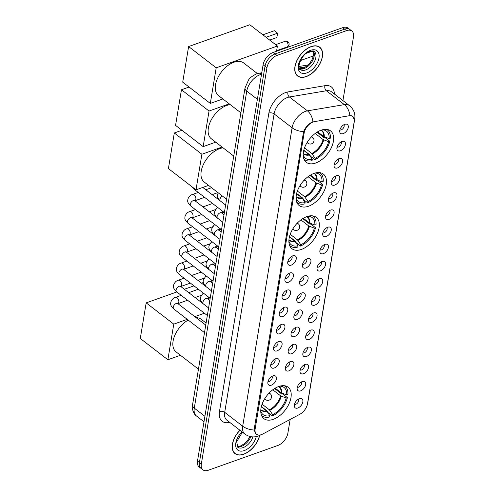 <?xml version="1.0" encoding="UTF-8"?>
<svg xmlns="http://www.w3.org/2000/svg" width="495" height="495" viewBox="0 0 495 495"><rect width="100%" height="100%" fill="white"/><g stroke="black" fill="none" stroke-linecap="round" stroke-linejoin="round"><path stroke-width="0.74" d="M301.399 249.437A19.843 11.663 127.6 0 0 317.109 233.98A19.843 11.663 127.6 0 0 316.225 217.311A19.843 11.663 127.6 0 0 306.832 216.618A19.843 11.663 127.6 0 0 291.122 232.075A19.843 11.663 127.6 0 0 292.001 248.744A19.843 11.663 127.6 0 0 301.399 249.437M308.552 206.217A19.843 11.663 127.6 0 0 324.262 190.767A19.843 11.663 127.6 0 0 323.384 174.092A19.843 11.663 127.6 0 0 313.985 173.405A19.843 11.663 127.6 0 0 298.275 188.855A19.843 11.663 127.6 0 0 299.153 205.53A19.843 11.663 127.6 0 0 308.552 206.217M315.705 163.004A19.843 11.663 127.6 0 0 331.415 147.547A19.843 11.663 127.6 0 0 330.536 130.878A19.843 11.663 127.6 0 0 321.137 130.185A19.843 11.663 127.6 0 0 305.427 145.641A19.843 11.663 127.6 0 0 306.306 162.31A19.843 11.663 127.6 0 0 315.705 163.004M273.271 419.327A19.843 11.663 127.6 0 0 288.981 403.871A19.843 11.663 127.6 0 0 288.102 387.201A19.843 11.663 127.6 0 0 278.704 386.508A19.843 11.663 127.6 0 0 262.994 401.965A19.843 11.663 127.6 0 0 263.872 418.634A19.843 11.663 127.6 0 0 273.271 419.327M302.197 381.583A5.618 3.298 -52.4 0 1 303.373 381.342A5.618 3.298 -52.4 0 1 305.514 385.395A5.618 3.298 -52.4 0 1 300.657 390.864A5.618 3.298 -52.4 0 1 297.204 389.348A5.618 3.298 -52.4 0 1 302.197 381.583M297.297 387.22A3.372 1.98 127.6 0 0 298.565 387.158A3.372 1.98 127.6 0 0 301.102 384.807A3.372 1.98 127.6 0 0 301.337 381.973M305.038 364.431A5.618 3.298 -52.4 0 1 306.213 364.19A5.618 3.298 -52.4 0 1 308.354 368.249A5.618 3.298 -52.4 0 1 303.497 373.719A5.618 3.298 -52.4 0 1 300.044 372.197A5.618 3.298 -52.4 0 1 305.038 364.431M300.131 370.068A3.372 1.98 127.6 0 0 301.406 370.012A3.372 1.98 127.6 0 0 303.942 367.655A3.372 1.98 127.6 0 0 304.178 364.821M307.878 347.28A5.618 3.298 -52.4 0 1 309.053 347.045A5.618 3.298 -52.4 0 1 311.194 351.097A5.618 3.298 -52.4 0 1 306.337 356.567A5.618 3.298 -52.4 0 1 302.884 355.051A5.618 3.298 -52.4 0 1 307.878 347.28M302.971 352.923A3.372 1.98 127.6 0 0 304.246 352.861A3.372 1.98 127.6 0 0 306.782 350.503A3.372 1.98 127.6 0 0 307.018 347.676M310.712 330.128A5.618 3.298 -52.4 0 1 311.893 329.893A5.618 3.298 -52.4 0 1 314.034 333.946A5.618 3.298 -52.4 0 1 309.177 339.415A5.618 3.298 -52.4 0 1 305.718 337.899A5.618 3.298 -52.4 0 1 310.712 330.128M305.811 335.771A3.372 1.98 127.6 0 0 307.086 335.709A3.372 1.98 127.6 0 0 309.616 333.358A3.372 1.98 127.6 0 0 309.858 330.524M313.552 312.982A5.618 3.298 -52.4 0 1 314.733 312.741A5.618 3.298 -52.4 0 1 316.874 316.794A5.618 3.298 -52.4 0 1 312.017 322.27A5.618 3.298 -52.4 0 1 308.558 320.748A5.618 3.298 -52.4 0 1 313.552 312.982M308.651 318.619A3.372 1.98 127.6 0 0 309.926 318.563A3.372 1.98 127.6 0 0 312.456 316.206A3.372 1.98 127.6 0 0 312.698 313.372M316.392 295.831A5.618 3.298 -52.4 0 1 317.567 295.589A5.618 3.298 -52.4 0 1 319.714 299.648A5.618 3.298 -52.4 0 1 314.857 305.118A5.618 3.298 -52.4 0 1 311.398 303.596A5.618 3.298 -52.4 0 1 316.392 295.831M311.491 301.467A3.372 1.98 127.6 0 0 312.766 301.412A3.372 1.98 127.6 0 0 315.296 299.054A3.372 1.98 127.6 0 0 315.538 296.22M319.232 278.679A5.618 3.298 -52.4 0 1 320.407 278.444A5.618 3.298 -52.4 0 1 322.548 282.497A5.618 3.298 -52.4 0 1 317.697 287.966A5.618 3.298 -52.4 0 1 314.238 286.45A5.618 3.298 -52.4 0 1 319.232 278.679M314.331 284.322A3.372 1.98 127.6 0 0 315.606 284.26A3.372 1.98 127.6 0 0 318.137 281.903A3.372 1.98 127.6 0 0 318.372 279.075M322.072 261.527A5.618 3.298 -52.4 0 1 323.247 261.292A5.618 3.298 -52.4 0 1 325.388 265.345A5.618 3.298 -52.4 0 1 320.531 270.815A5.618 3.298 -52.4 0 1 317.078 269.299A5.618 3.298 -52.4 0 1 322.072 261.527M317.171 267.17A3.372 1.98 127.6 0 0 318.44 267.108A3.372 1.98 127.6 0 0 320.977 264.757A3.372 1.98 127.6 0 0 321.212 261.923M324.912 244.381A5.618 3.298 -52.4 0 1 326.087 244.14A5.618 3.298 -52.4 0 1 328.228 248.193A5.618 3.298 -52.4 0 1 323.371 253.669A5.618 3.298 -52.4 0 1 319.918 252.147A5.618 3.298 -52.4 0 1 324.912 244.381M320.005 250.018A3.372 1.98 127.6 0 0 321.28 249.963A3.372 1.98 127.6 0 0 323.817 247.605A3.372 1.98 127.6 0 0 324.052 244.771M327.752 227.23A5.618 3.298 -52.4 0 1 328.928 226.988A5.618 3.298 -52.4 0 1 331.068 231.047A5.618 3.298 -52.4 0 1 326.211 236.517A5.618 3.298 -52.4 0 1 322.759 234.995A5.618 3.298 -52.4 0 1 327.752 227.23M322.845 232.867A3.372 1.98 127.6 0 0 324.12 232.811A3.372 1.98 127.6 0 0 326.657 230.453A3.372 1.98 127.6 0 0 326.892 227.62M330.586 210.078A5.618 3.298 -52.4 0 1 331.768 209.843A5.618 3.298 -52.4 0 1 333.908 213.896A5.618 3.298 -52.4 0 1 329.051 219.365A5.618 3.298 -52.4 0 1 325.592 217.85A5.618 3.298 -52.4 0 1 330.586 210.078M325.685 215.721A3.372 1.98 127.6 0 0 326.96 215.659A3.372 1.98 127.6 0 0 329.491 213.302A3.372 1.98 127.6 0 0 329.732 210.474M333.426 192.926A5.618 3.298 -52.4 0 1 334.608 192.691A5.618 3.298 -52.4 0 1 336.749 196.744A5.618 3.298 -52.4 0 1 331.891 202.214A5.618 3.298 -52.4 0 1 328.433 200.698A5.618 3.298 -52.4 0 1 333.426 192.926M328.525 198.569A3.372 1.98 127.6 0 0 329.8 198.507A3.372 1.98 127.6 0 0 332.331 196.156A3.372 1.98 127.6 0 0 332.572 193.322M336.266 175.781A5.618 3.298 -52.4 0 1 337.442 175.539A5.618 3.298 -52.4 0 1 339.589 179.592A5.618 3.298 -52.4 0 1 334.731 185.068A5.618 3.298 -52.4 0 1 331.273 183.546A5.618 3.298 -52.4 0 1 336.266 175.781M331.365 181.417A3.372 1.98 127.6 0 0 332.64 181.362A3.372 1.98 127.6 0 0 335.171 179.004A3.372 1.98 127.6 0 0 335.412 176.171M339.106 158.629A5.618 3.298 -52.4 0 1 340.282 158.388A5.618 3.298 -52.4 0 1 342.422 162.447A5.618 3.298 -52.4 0 1 337.571 167.916A5.618 3.298 -52.4 0 1 334.113 166.394A5.618 3.298 -52.4 0 1 339.106 158.629M334.205 164.266A3.372 1.98 127.6 0 0 335.48 164.21A3.372 1.98 127.6 0 0 338.011 161.853A3.372 1.98 127.6 0 0 338.246 159.019M341.946 141.477A5.618 3.298 -52.4 0 1 343.122 141.242A5.618 3.298 -52.4 0 1 345.262 145.295A5.618 3.298 -52.4 0 1 340.405 150.765A5.618 3.298 -52.4 0 1 336.953 149.249A5.618 3.298 -52.4 0 1 341.946 141.477M337.046 147.12A3.372 1.98 127.6 0 0 338.314 147.058A3.372 1.98 127.6 0 0 340.851 144.701A3.372 1.98 127.6 0 0 341.086 141.873M344.786 124.325A5.618 3.298 -52.4 0 1 345.962 124.09A5.618 3.298 -52.4 0 1 348.103 128.143A5.618 3.298 -52.4 0 1 343.245 133.613A5.618 3.298 -52.4 0 1 339.793 132.097A5.618 3.298 -52.4 0 1 344.786 124.325M339.886 129.968A3.372 1.98 127.6 0 0 341.154 129.907A3.372 1.98 127.6 0 0 343.691 127.555A3.372 1.98 127.6 0 0 343.926 124.721M299.357 398.729A5.618 3.298 -52.4 0 1 300.533 398.494A5.618 3.298 -52.4 0 1 302.674 402.546A5.618 3.298 -52.4 0 1 297.823 408.016A5.618 3.298 -52.4 0 1 294.364 406.5A5.618 3.298 -52.4 0 1 299.357 398.729M294.457 404.372A3.372 1.98 127.6 0 0 295.732 404.31A3.372 1.98 127.6 0 0 298.262 401.959A3.372 1.98 127.6 0 0 298.497 399.125M290.392 361.579A5.618 3.298 -52.4 0 1 291.567 361.338A5.618 3.298 -52.4 0 1 293.708 365.397A5.618 3.298 -52.4 0 1 288.851 370.866A5.618 3.298 -52.4 0 1 285.398 369.344A5.618 3.298 -52.4 0 1 290.392 361.579M285.491 367.216A3.372 1.98 127.6 0 0 286.76 367.16A3.372 1.98 127.6 0 0 289.297 364.803A3.372 1.98 127.6 0 0 289.532 361.969M293.232 344.427A5.618 3.298 -52.4 0 1 294.407 344.192A5.618 3.298 -52.4 0 1 296.548 348.245A5.618 3.298 -52.4 0 1 291.691 353.715A5.618 3.298 -52.4 0 1 288.238 352.199A5.618 3.298 -52.4 0 1 293.232 344.427M288.325 350.07A3.372 1.98 127.6 0 0 289.6 350.008A3.372 1.98 127.6 0 0 292.137 347.651A3.372 1.98 127.6 0 0 292.372 344.823M296.072 327.275A5.618 3.298 -52.4 0 1 297.248 327.04A5.618 3.298 -52.4 0 1 299.388 331.093A5.618 3.298 -52.4 0 1 294.531 336.563A5.618 3.298 -52.4 0 1 291.072 335.047A5.618 3.298 -52.4 0 1 296.072 327.275M291.165 332.918A3.372 1.98 127.6 0 0 292.44 332.857A3.372 1.98 127.6 0 0 294.977 330.505A3.372 1.98 127.6 0 0 295.212 327.671M298.906 310.13A5.618 3.298 -52.4 0 1 300.088 309.889A5.618 3.298 -52.4 0 1 302.228 313.941A5.618 3.298 -52.4 0 1 297.371 319.417A5.618 3.298 -52.4 0 1 293.912 317.895A5.618 3.298 -52.4 0 1 298.906 310.13M294.005 315.767A3.372 1.98 127.6 0 0 295.28 315.705A3.372 1.98 127.6 0 0 297.811 313.354A3.372 1.98 127.6 0 0 298.052 310.52M301.746 292.978A5.618 3.298 -52.4 0 1 302.928 292.737A5.618 3.298 -52.4 0 1 305.069 296.796A5.618 3.298 -52.4 0 1 300.211 302.266A5.618 3.298 -52.4 0 1 296.752 300.743A5.618 3.298 -52.4 0 1 301.746 292.978M296.845 298.615A3.372 1.98 127.6 0 0 298.12 298.559A3.372 1.98 127.6 0 0 300.651 296.202A3.372 1.98 127.6 0 0 300.892 293.368M304.586 275.826A5.618 3.298 -52.4 0 1 305.762 275.591A5.618 3.298 -52.4 0 1 307.909 279.644A5.618 3.298 -52.4 0 1 303.051 285.114A5.618 3.298 -52.4 0 1 299.593 283.598A5.618 3.298 -52.4 0 1 304.586 275.826M299.685 281.469A3.372 1.98 127.6 0 0 300.96 281.408A3.372 1.98 127.6 0 0 303.491 279.05A3.372 1.98 127.6 0 0 303.726 276.222M307.426 258.675A5.618 3.298 -52.4 0 1 308.602 258.44A5.618 3.298 -52.4 0 1 310.742 262.492A5.618 3.298 -52.4 0 1 305.891 267.962A5.618 3.298 -52.4 0 1 302.433 266.446A5.618 3.298 -52.4 0 1 307.426 258.675M302.525 264.318A3.372 1.98 127.6 0 0 303.794 264.256A3.372 1.98 127.6 0 0 306.331 261.904A3.372 1.98 127.6 0 0 306.566 259.071M272.906 375.878A5.618 3.298 -52.4 0 1 274.082 375.637A5.618 3.298 -52.4 0 1 276.222 379.69A5.618 3.298 -52.4 0 1 271.371 385.16A5.618 3.298 -52.4 0 1 267.913 383.644A5.618 3.298 -52.4 0 1 272.906 375.878M268.005 381.515A3.372 1.98 127.6 0 0 269.28 381.453A3.372 1.98 127.6 0 0 271.811 379.102A3.372 1.98 127.6 0 0 272.046 376.268M275.746 358.726A5.618 3.298 -52.4 0 1 276.922 358.485A5.618 3.298 -52.4 0 1 279.062 362.544A5.618 3.298 -52.4 0 1 274.205 368.014A5.618 3.298 -52.4 0 1 270.753 366.492A5.618 3.298 -52.4 0 1 275.746 358.726M270.845 364.363A3.372 1.98 127.6 0 0 272.114 364.308A3.372 1.98 127.6 0 0 274.651 361.95A3.372 1.98 127.6 0 0 274.886 359.116M278.586 341.575A5.618 3.298 -52.4 0 1 279.762 341.34A5.618 3.298 -52.4 0 1 281.903 345.392A5.618 3.298 -52.4 0 1 277.045 350.862A5.618 3.298 -52.4 0 1 273.593 349.346A5.618 3.298 -52.4 0 1 278.586 341.575M273.685 347.218A3.372 1.98 127.6 0 0 274.954 347.156A3.372 1.98 127.6 0 0 277.491 344.798A3.372 1.98 127.6 0 0 277.726 341.971M281.426 324.423A5.618 3.298 -52.4 0 1 282.602 324.188A5.618 3.298 -52.4 0 1 284.743 328.241A5.618 3.298 -52.4 0 1 279.885 333.71A5.618 3.298 -52.4 0 1 276.433 332.195A5.618 3.298 -52.4 0 1 281.426 324.423M276.519 330.066A3.372 1.98 127.6 0 0 277.794 330.004A3.372 1.98 127.6 0 0 280.331 327.653A3.372 1.98 127.6 0 0 280.566 324.819M284.266 307.277A5.618 3.298 -52.4 0 1 285.442 307.036A5.618 3.298 -52.4 0 1 287.583 311.089A5.618 3.298 -52.4 0 1 282.725 316.565A5.618 3.298 -52.4 0 1 279.267 315.043A5.618 3.298 -52.4 0 1 284.266 307.277M279.359 312.914A3.372 1.98 127.6 0 0 280.634 312.852A3.372 1.98 127.6 0 0 283.171 310.501A3.372 1.98 127.6 0 0 283.406 307.667M287.1 290.126A5.618 3.298 -52.4 0 1 288.282 289.884A5.618 3.298 -52.4 0 1 290.423 293.943A5.618 3.298 -52.4 0 1 285.565 299.413A5.618 3.298 -52.4 0 1 282.107 297.891A5.618 3.298 -52.4 0 1 287.1 290.126M282.2 295.762A3.372 1.98 127.6 0 0 283.474 295.707A3.372 1.98 127.6 0 0 286.005 293.349A3.372 1.98 127.6 0 0 286.246 290.515M289.94 272.974A5.618 3.298 -52.4 0 1 291.116 272.739A5.618 3.298 -52.4 0 1 293.263 276.792A5.618 3.298 -52.4 0 1 288.406 282.261A5.618 3.298 -52.4 0 1 284.947 280.745A5.618 3.298 -52.4 0 1 289.94 272.974M285.04 278.617A3.372 1.98 127.6 0 0 286.314 278.555A3.372 1.98 127.6 0 0 288.845 276.198A3.372 1.98 127.6 0 0 289.086 273.37M292.78 255.822A5.618 3.298 -52.4 0 1 293.956 255.587A5.618 3.298 -52.4 0 1 296.097 259.64A5.618 3.298 -52.4 0 1 291.246 265.11A5.618 3.298 -52.4 0 1 287.787 263.594A5.618 3.298 -52.4 0 1 292.78 255.822M287.88 261.465A3.372 1.98 127.6 0 0 289.154 261.403A3.372 1.98 127.6 0 0 291.685 259.052A3.372 1.98 127.6 0 0 291.92 256.218M262.746 434.028A10.11 5.94 -52.4 0 1 261.397 434.629A10.11 5.94 -52.4 0 1 256.608 434.276A10.11 5.94 -52.4 0 1 255.142 428.986L304.14 133.037A10.11 5.94 -52.4 0 1 314.461 121.615L349.235 115.75A10.11 5.94 -52.4 0 1 352.718 116.449A10.11 5.94 -52.4 0 1 354.185 121.733L307.482 403.821A10.11 5.94 -52.4 0 1 299.809 414.296L262.746 434.028M239.902 430.211A18.16 10.673 127.6 0 0 235.063 453.668A18.16 10.673 127.6 0 0 243.664 454.299A18.16 10.673 127.6 0 0 259.665 435.433M306.182 76.62A18.16 10.673 127.6 0 0 320.562 62.481A18.16 10.673 127.6 0 0 319.758 47.229A18.16 10.673 127.6 0 0 311.157 46.592A18.16 10.673 127.6 0 0 296.777 60.736A18.16 10.673 127.6 0 0 297.588 75.989A18.16 10.673 127.6 0 0 306.182 76.62M256.039 434.313L254.183 430.025L254.257 428.781L303.584 131.602C305.347 127.469 308.082 124.344 311.8 122.228L312.889 121.751A13.105 8.953 -99.6 0 0 307.395 110.855L344.359 104.624A14.974 8.805 -52.4 0 1 349.513 105.658L331.52 91.792A14.974 8.805 127.6 0 0 326.366 90.758L289.402 96.989A14.974 8.805 127.6 0 0 287.471 97.503A14.974 8.805 127.6 0 0 274.106 113.912L224.699 412.341A14.974 8.805 127.6 0 0 226.871 420.168L244.864 434.041A14.974 8.805 -52.4 0 1 242.692 426.207A13.105 7.147 9.4 0 0 254.183 430.025M342.936 100.59L353.479 36.908A11.23 6.602 127.6 0 0 351.852 31.03L348.016 28.073A11.23 6.602 127.6 0 0 342.695 27.683L273.116 52.47L275.041 53.949A11.23 6.602 127.6 0 0 265.017 66.256L199.417 462.503A11.23 6.602 127.6 0 0 201.044 468.381A11.23 6.602 127.6 0 1 199.417 462.503L265.017 66.256A11.23 6.602 127.6 0 1 275.041 53.949L344.613 29.162L275.041 53.949L276.959 55.428A11.23 6.602 127.6 0 0 266.935 67.735L201.335 463.988A11.23 6.602 127.6 0 0 202.962 469.86A11.23 6.602 127.6 0 0 208.284 470.25L277.862 445.463A11.23 6.602 127.6 0 0 287.88 433.156L290.15 419.438M349.934 29.552A11.23 6.602 127.6 0 0 344.613 29.162A11.23 6.602 127.6 0 1 349.934 29.552M229.705 422.353A18.717 11.001 -52.4 0 1 219.477 411.5L268.878 113.07A18.717 11.001 -52.4 0 1 285.584 92.559A18.717 11.001 -52.4 0 1 287.997 91.915L324.961 85.684A3.743 2.555 80.4 0 0 326.366 90.758L344.359 104.624A13.105 8.953 -99.6 0 1 349.847 115.471L352.879 116.275L354.302 119.969M351.852 31.03A11.23 6.602 127.6 0 0 346.531 30.641L276.959 55.428M273.116 52.47A11.23 6.602 127.6 0 0 263.099 64.777L197.499 461.024A11.23 6.602 127.6 0 0 199.126 466.903L202.962 469.86M239.988 430.279A17.968 10.562 127.6 0 0 235.174 453.519A17.968 10.562 127.6 0 0 243.689 454.144A17.968 10.562 127.6 0 0 259.516 435.501M311.132 46.747A17.968 10.562 127.6 0 0 296.901 60.743A17.968 10.562 127.6 0 0 297.699 75.84A17.968 10.562 127.6 0 0 306.213 76.465A17.968 10.562 127.6 0 0 320.438 62.475A17.968 10.562 127.6 0 0 319.64 47.378A17.968 10.562 127.6 0 0 311.132 46.747M275.195 388.173L281.179 392.782L286.723 394.936A17.146 10.079 127.6 0 0 280.733 386.205A17.146 10.079 127.6 0 0 279.811 386.162M274.595 388.538L281.896 394.162L282.608 393.909L287.403 397.603A18.717 11.001 127.6 0 1 272.454 415.967L272.671 414.661A17.146 10.079 127.6 0 0 286.209 398.029L280.665 395.876L272.776 389.794M262.084 404.18L269.348 409.78L272.671 414.661M188.193 320.073A20.592 12.103 127.6 0 0 174.37 336.458A20.592 12.103 127.6 0 0 176.065 351.902L198.458 369.159M272.454 415.967L267.653 412.267L267.783 411.493L261.36 406.537M286.723 394.936L287.917 394.509A18.717 11.001 127.6 0 0 285.015 386.242A18.717 11.001 127.6 0 0 284.217 385.716M286.209 398.029L287.403 397.603M206.093 323.049L201.211 319.281A20.592 12.103 127.6 0 0 196.138 317.691M261.447 415.256A18.717 11.001 127.6 0 0 262.158 415.899A18.717 11.001 127.6 0 0 269.627 416.976L269.843 415.664L267.003 411.326L261.304 406.766M260.754 410.887A17.146 10.079 127.6 0 0 261.038 411.766A17.146 10.079 127.6 0 0 269.843 415.664M146.18 302.878L173.77 324.138L167.873 359.741L140.283 338.475L146.18 302.878L176.814 291.963M184.363 289.272L193.972 285.85M201.521 283.159L203.297 282.527M173.77 324.138L187.24 319.343M194.795 316.651L204.404 313.23M180.434 355.268L167.873 359.741M303.324 218.276L309.307 222.892L314.845 225.046A17.146 10.079 127.6 0 0 308.861 216.315A17.146 10.079 127.6 0 0 307.94 216.266M302.723 218.642L310.019 224.266L310.73 224.012L315.532 227.712A18.717 11.001 127.6 0 1 300.576 246.077L300.793 244.765A17.146 10.079 127.6 0 0 314.337 228.139L308.793 225.986L300.898 219.904M290.206 234.29L297.476 239.889L300.793 244.765M223.103 147.857A20.592 12.103 127.6 0 0 219.582 148.673A20.592 12.103 127.6 0 0 203.278 164.711A20.592 12.103 127.6 0 0 204.194 182.012L226.58 199.268M300.576 246.077L295.781 242.377L295.911 241.597L289.482 236.647M314.845 225.046L316.039 224.619A18.717 11.001 127.6 0 0 313.143 216.352A18.717 11.001 127.6 0 0 312.345 215.826M314.337 228.139L315.532 227.712M289.575 245.365A18.717 11.001 127.6 0 0 290.287 246.003A18.717 11.001 127.6 0 0 297.749 247.085L297.965 245.774L295.131 241.43L289.427 236.876M288.882 240.991A17.146 10.079 127.6 0 0 289.16 241.869A17.146 10.079 127.6 0 0 297.965 245.774M174.302 132.982L201.892 154.248L196.001 189.851L168.411 168.585L174.302 132.982L181.925 130.272M201.892 154.248L222.069 147.058M208.556 185.378L196.001 189.851M310.476 175.063L316.46 179.673L322.004 181.826A17.146 10.079 127.6 0 0 316.014 173.101A17.146 10.079 127.6 0 0 315.092 173.052M309.876 175.428L317.171 181.052L317.883 180.799L322.684 184.499A18.717 11.001 127.6 0 1 307.735 202.857L307.952 201.552A17.146 10.079 127.6 0 0 321.49 184.926L315.946 182.773L308.051 176.684M297.365 191.07L304.629 196.67L307.952 201.552M230.255 104.637A20.592 12.103 127.6 0 0 226.735 105.46A20.592 12.103 127.6 0 0 210.437 121.498A20.592 12.103 127.6 0 0 211.346 138.798L233.739 156.055M307.735 202.857L302.934 199.163L303.064 198.384L296.635 193.427M322.004 181.826L323.198 181.399A18.717 11.001 127.6 0 0 320.296 173.132A18.717 11.001 127.6 0 0 319.498 172.606M321.49 184.926L322.684 184.499M296.728 202.152A18.717 11.001 127.6 0 0 297.439 202.789A18.717 11.001 127.6 0 0 304.908 203.866L305.124 202.56L302.284 198.217L296.579 193.656M296.035 197.777A17.146 10.079 127.6 0 0 296.313 198.656A17.146 10.079 127.6 0 0 305.124 202.56M181.455 89.768L209.045 111.035L203.154 146.631L175.564 125.371L181.455 89.768L189.078 87.052M209.045 111.035L229.228 103.845M215.715 142.158L203.154 146.631M317.629 131.849L323.612 136.459L329.156 138.612A17.146 10.079 127.6 0 0 323.167 129.882A17.146 10.079 127.6 0 0 322.245 129.839M317.029 132.215L324.33 137.839L325.042 137.585L329.837 141.279A18.717 11.001 127.6 0 1 314.888 159.644L315.105 158.338A17.146 10.079 127.6 0 0 328.643 141.706L323.099 139.553L315.21 133.471M304.518 147.857L311.782 153.456L315.105 158.338M257.419 73.582L243.645 62.958A20.592 12.103 127.6 0 0 233.894 62.246A20.592 12.103 127.6 0 0 217.59 78.278A20.592 12.103 127.6 0 0 218.499 95.578L240.892 112.835M314.888 159.644L310.087 155.944L310.216 155.164L303.794 150.214M329.156 138.612L330.351 138.185A18.717 11.001 127.6 0 0 327.449 129.919A18.717 11.001 127.6 0 0 326.65 129.393M328.643 141.706L329.837 141.279M303.881 158.932A18.717 11.001 127.6 0 0 304.598 159.576A18.717 11.001 127.6 0 0 312.06 160.652L312.277 159.34L309.437 155.003L303.738 150.443M303.188 154.564A17.146 10.079 127.6 0 0 303.472 155.442A17.146 10.079 127.6 0 0 312.277 159.34M262.87 34.811L274.379 30.709L277.596 33.19L266.087 37.292M188.614 46.555L216.204 67.815L210.307 103.418L182.717 82.151L188.614 46.555L249.814 24.75L277.404 46.016L276.538 51.251M216.204 67.815L277.404 46.016M222.868 98.944L210.307 103.418M277.596 33.19L276.878 37.521L269.707 40.076M304.14 133.037L303.336 132.419M255.142 428.986L254.325 428.354M268.878 113.07A3.743 2.042 -170.6 0 1 274.106 113.912L292.099 127.784A14.974 8.805 -52.4 0 1 305.458 111.369A14.974 8.805 -52.4 0 1 307.395 110.855L289.402 96.989A3.743 2.555 80.4 0 1 287.997 91.915M244.864 434.041C249.022 436.98 253.452 437.66 258.149 436.07L260.16 435.179A13.105 6.466 -118 0 0 260.655 434.851M303.584 131.602A13.105 7.147 -170.6 0 1 292.099 127.784L242.692 426.207L224.699 412.341A3.743 2.042 -170.6 0 0 219.477 411.5M354.309 120.365A13.105 7.147 9.4 0 0 354.717 119.153C355.503 113.794 353.77 109.296 349.513 105.658M354.717 119.153L307.754 402.843A13.105 7.147 -170.6 0 1 307.5 403.716M324.961 85.684A18.717 11.001 -52.4 0 1 334.354 93.97M266.935 67.735L263.099 64.777M201.335 463.988L197.499 461.024M346.531 30.641L342.695 27.683M261.521 74.306A14.974 8.805 127.6 0 0 260.116 74.714A14.974 8.805 127.6 0 0 246.751 91.123L194.275 408.121A14.974 8.805 127.6 0 0 196.447 415.955C195.123 416.01 191.064 408.777 192.543 404.885L245.025 87.887A7.487 4.084 -170.6 0 0 246.751 91.123L257.381 99.316M204.899 416.314L194.275 408.121A7.487 4.084 -170.6 0 1 192.543 404.885M261.589 73.879A7.487 5.117 -99.6 0 0 258.811 73.266L261.775 72.765M305.916 66.806L299.234 67.933M237.105 446.496A11.41 6.707 127.6 0 0 241.467 446.317A11.41 6.707 127.6 0 0 250.823 436.683M242.408 432.141L236.697 441.726L237.742 447.214A11.41 6.707 127.6 0 0 243.144 447.61A11.41 6.707 127.6 0 0 252.889 436.899M242.043 431.863A13.656 8.025 127.6 0 0 235.725 446.038A13.656 8.025 127.6 0 0 244.276 450.574A13.656 8.025 127.6 0 0 256.262 436.602M299.63 68.824A11.41 6.707 127.6 0 0 303.992 68.638A11.41 6.707 127.6 0 0 312.593 60.625A11.41 6.707 127.6 0 0 313.341 51.028M305.669 69.937A11.41 6.707 127.6 0 0 314.702 61.046A11.41 6.707 127.6 0 0 314.195 51.461C314.177 50.818 312.729 50.775 309.851 51.325C301.35 53.522 296.288 69.343 300.267 69.535A11.41 6.707 127.6 0 0 305.669 69.937M310.538 50.317A13.656 8.025 127.6 0 0 298.355 65.284A13.656 8.025 127.6 0 0 306.801 72.901A13.656 8.025 127.6 0 0 318.99 57.934A13.656 8.025 127.6 0 0 310.538 50.317M281.179 392.782A14.677 8.625 127.6 0 0 278.889 386.626L278.722 386.502M269.348 409.78A14.677 8.625 127.6 0 0 280.665 395.876M281.822 393.123A14.85 8.731 127.6 0 0 278.864 386.453M269.831 410.318A14.85 8.731 127.6 0 0 281.308 396.223M260.797 409.891A14.85 8.731 127.6 0 0 267.003 411.326M260.809 409.742L260.97 409.872A14.677 8.625 127.6 0 0 266.52 410.788M268.766 393.42A3.743 2.203 -52.4 0 1 270.115 393.667L269.2 392.962M264.633 398.89L265.543 399.595A3.743 2.203 -52.4 0 1 264.961 398.351M309.307 222.892A14.677 8.625 127.6 0 0 307.011 216.73L306.851 216.612M297.476 239.889A14.677 8.625 127.6 0 0 308.793 225.986M309.944 223.233A14.85 8.731 127.6 0 0 306.987 216.562M297.959 240.428A14.85 8.731 127.6 0 0 309.431 226.326M288.925 240.001A14.85 8.731 127.6 0 0 295.131 241.43M288.938 239.852L289.092 239.982A14.677 8.625 127.6 0 0 294.649 240.898M296.895 223.53A3.743 2.203 -52.4 0 1 298.244 223.777L297.328 223.072M292.755 228.999L293.671 229.705A3.743 2.203 -52.4 0 1 293.089 228.461M316.46 179.673A14.677 8.625 127.6 0 0 314.164 173.516L314.003 173.399M304.629 196.67A14.677 8.625 127.6 0 0 315.946 182.773M317.103 180.019A14.85 8.731 127.6 0 0 314.146 173.349M305.112 197.208A14.85 8.731 127.6 0 0 316.59 183.113M296.078 196.787A14.85 8.731 127.6 0 0 302.284 198.217M296.09 196.639L296.245 196.763A14.677 8.625 127.6 0 0 301.802 197.678M304.048 180.31A3.743 2.203 -52.4 0 1 305.396 180.557L304.481 179.852M299.908 185.786L300.824 186.491A3.743 2.203 -52.4 0 1 300.242 185.248M323.612 136.459A14.677 8.625 127.6 0 0 321.323 130.296L321.156 130.179M311.782 153.456A14.677 8.625 127.6 0 0 323.099 139.553M324.256 136.799A14.85 8.731 127.6 0 0 321.298 130.129M312.265 153.995A14.85 8.731 127.6 0 0 323.742 139.899M303.237 153.568A14.85 8.731 127.6 0 0 309.437 155.003M303.243 153.419L303.404 153.549A14.677 8.625 127.6 0 0 308.954 154.465M276.637 50.676L287.125 46.938A2.995 1.788 -109.6 0 0 288.041 45.596A2.995 1.788 -109.6 0 0 286.531 41.636A2.995 1.788 -109.6 0 0 285.114 41.295L275.653 44.661M311.2 137.096A3.743 2.203 -52.4 0 1 312.549 137.344L311.633 136.639M307.067 142.566L307.983 143.272A3.743 2.203 -52.4 0 1 307.395 142.028M204.503 332.646L173.733 308.93A3.372 1.98 -52.4 0 1 173.281 306.993A3.372 1.98 -52.4 0 1 176.251 303.472A3.372 1.98 -52.4 0 1 177.847 303.59L177.346 303.082L177.371 303.658M173.733 308.93C169.556 304.765 170.843 303.893 170.818 302.061C171.901 299.419 173.467 297.86 175.521 297.371A3.372 2.011 70.4 0 1 177.934 298.658A3.372 2.011 70.4 0 1 178.806 302.21A3.372 2.011 70.4 0 1 178.775 302.383A3.372 2.011 70.4 0 1 177.934 303.658M207.343 315.494L176.573 291.778A3.372 1.98 -52.4 0 1 176.121 289.841A3.372 1.98 -52.4 0 1 179.091 286.327A3.372 1.98 -52.4 0 1 180.687 286.438L180.186 285.937L180.205 286.506M176.573 291.778C172.39 287.614 173.677 286.747 173.658 284.91C174.741 282.274 176.307 280.708 178.361 280.219A3.372 2.011 70.4 0 1 180.774 281.507A3.372 2.011 70.4 0 1 181.646 285.058A3.372 2.011 70.4 0 1 181.615 285.231A3.372 2.011 70.4 0 1 180.774 286.506L190.389 283.091M210.183 298.343L179.413 274.626A3.372 1.98 -52.4 0 1 178.961 272.689A3.372 1.98 -52.4 0 1 181.931 269.175A3.372 1.98 -52.4 0 1 183.527 269.292L183.026 268.785L183.045 269.354M179.413 274.626C175.23 270.468 176.517 269.596 176.498 267.758C177.575 265.122 179.147 263.557 181.195 263.074A3.372 2.011 70.4 0 1 183.614 264.361A3.372 2.011 70.4 0 1 184.487 267.913A3.372 2.011 70.4 0 1 184.456 268.08A3.372 2.011 70.4 0 1 183.608 269.354M213.023 281.191L182.253 257.48A3.372 1.98 -52.4 0 1 181.795 255.538A3.372 1.98 -52.4 0 1 184.771 252.023A3.372 1.98 -52.4 0 1 186.368 252.141L185.866 251.633L185.885 252.203M182.253 257.48C178.07 253.316 179.357 252.444 179.338 250.612C180.415 247.97 181.981 246.411 184.035 245.922A3.372 2.011 70.4 0 1 186.454 247.209A3.372 2.011 70.4 0 1 187.327 250.761A3.372 2.011 70.4 0 1 187.296 250.934A3.372 2.011 70.4 0 1 186.448 252.203L196.07 248.787M215.857 264.045L185.093 240.329A3.372 1.98 -52.4 0 1 184.635 238.392A3.372 1.98 -52.4 0 1 187.611 234.871A3.372 1.98 -52.4 0 1 189.208 234.989L188.706 234.481L188.725 235.057M185.093 240.329C180.91 236.165 182.197 235.292 182.179 233.461C183.255 230.819 184.821 229.259 186.875 228.77A3.372 2.011 70.4 0 1 189.294 230.057A3.372 2.011 70.4 0 1 190.167 233.609A3.372 2.011 70.4 0 1 190.136 233.782A3.372 2.011 70.4 0 1 189.288 235.057M218.697 246.894L187.933 223.177A3.372 1.98 -52.4 0 1 187.475 221.24A3.372 1.98 -52.4 0 1 190.451 217.726A3.372 1.98 -52.4 0 1 192.041 217.837L191.546 217.336L191.565 217.905M187.933 223.177C183.75 219.013 185.037 218.147 185.019 216.309C186.095 213.673 187.661 212.108 189.715 211.619A3.372 2.011 70.4 0 1 192.134 212.906A3.372 2.011 70.4 0 1 193.007 216.457A3.372 2.011 70.4 0 1 192.97 216.631A3.372 2.011 70.4 0 1 192.128 217.905M221.537 229.742L190.767 206.025A3.372 1.98 -52.4 0 1 190.315 204.088A3.372 1.98 -52.4 0 1 193.285 200.574A3.372 1.98 -52.4 0 1 194.881 200.692L194.38 200.184L194.405 200.753M190.767 206.025C186.59 201.867 187.877 200.995 187.853 199.157C188.935 196.521 190.501 194.956 192.555 194.473A3.372 2.011 70.4 0 1 194.974 195.76A3.372 2.011 70.4 0 1 195.847 199.312A3.372 2.011 70.4 0 1 195.81 199.479A3.372 2.011 70.4 0 1 194.968 200.753L204.59 197.338M224.377 212.59L193.607 188.88A3.372 1.98 -52.4 0 1 193.081 187.599M203.154 303.757A3.372 1.98 -52.4 0 1 202.95 302.086A3.372 1.98 -52.4 0 1 205.926 298.572A3.372 1.98 -52.4 0 1 207.523 298.689L209.831 300.465M208.513 297.056A3.372 2.011 70.4 0 1 208.482 297.309A3.372 2.011 70.4 0 1 208.451 297.476A3.372 2.011 70.4 0 1 207.603 298.751M205.988 286.605A3.372 1.98 -52.4 0 1 205.79 284.934A3.372 1.98 -52.4 0 1 208.766 281.42A3.372 1.98 -52.4 0 1 210.356 281.537L212.671 283.319M211.353 279.91A3.372 2.011 70.4 0 1 211.322 280.158A3.372 2.011 70.4 0 1 211.285 280.331A3.372 2.011 70.4 0 1 210.443 281.599M208.828 269.453A3.372 1.98 -52.4 0 1 208.63 267.783A3.372 1.98 -52.4 0 1 211.6 264.268A3.372 1.98 -52.4 0 1 213.197 264.386L215.511 266.168M214.193 262.758A3.372 2.011 70.4 0 1 214.162 263.006A3.372 2.011 70.4 0 1 214.125 263.179A3.372 2.011 70.4 0 1 213.283 264.448L215.418 263.699M211.668 252.308A3.372 1.98 -52.4 0 1 211.47 250.637A3.372 1.98 -52.4 0 1 214.44 247.116A3.372 1.98 -52.4 0 1 216.037 247.234L218.345 249.016M217.033 245.607A3.372 2.011 70.4 0 1 216.996 245.854A3.372 2.011 70.4 0 1 216.965 246.027A3.372 2.011 70.4 0 1 216.123 247.302L218.258 246.553M214.508 235.156A3.372 1.98 -52.4 0 1 214.31 233.485A3.372 1.98 -52.4 0 1 217.28 229.971A3.372 1.98 -52.4 0 1 218.877 230.088L221.185 231.864M219.867 228.455A3.372 2.011 70.4 0 1 219.836 228.709A3.372 2.011 70.4 0 1 219.805 228.876A3.372 2.011 70.4 0 1 218.963 230.15L221.098 229.402M217.348 218.004A3.372 1.98 -52.4 0 1 217.15 216.334A3.372 1.98 -52.4 0 1 220.12 212.819A3.372 1.98 -52.4 0 1 221.717 212.937L224.025 214.719M222.707 211.309A3.372 2.011 70.4 0 1 222.676 211.557A3.372 2.011 70.4 0 1 222.645 211.73A3.372 2.011 70.4 0 1 221.797 212.999M220.188 200.852A3.372 1.98 -52.4 0 1 219.984 199.182A3.372 1.98 -52.4 0 1 222.317 195.977M306.318 53.299L311.596 51.418A2.432 1.454 70.4 0 1 313.781 53.219M352.718 116.449L351.728 115.688M256.608 434.276L254.925 432.976M307.754 402.843L307.147 405.25M260.16 435.179L260.896 434.783M245.025 87.887L248.632 79.856C249.536 78.061 252.184 76.057 256.577 73.848L258.811 73.266M196.447 415.955L203.996 421.777M298.999 66.491L308.162 64.944M237.037 446.385L240.403 446.057L244.45 443.681L247.605 440.408L249.975 436.503M233.968 452.585L235.174 453.519M299.562 68.712L302.928 68.384L306.968 66.008L310.13 62.735L312.537 58.744L313.787 53.899L313.217 50.991M296.486 74.912L297.699 75.84M318.433 46.443L319.64 47.378M284.353 385.729L285.015 386.242M261.496 415.385L262.158 415.899M265.543 399.595A3.743 3.743 0 0 0 271.526 397.244A3.743 3.743 0 0 0 270.115 393.667M312.475 215.839L313.143 216.352M289.625 245.495L290.287 246.003M293.671 229.705A3.743 3.743 0 0 0 299.648 227.353A3.743 3.743 0 0 0 298.244 223.777M319.634 172.625L320.296 173.132M296.777 202.276L297.439 202.789M300.824 186.491A3.743 3.743 0 0 0 306.807 184.134A3.743 3.743 0 0 0 305.396 180.557M326.787 129.405L327.449 129.919M303.93 159.062L304.598 159.576M287.125 46.938A2.995 2.995 0 0 0 289.074 44.606A2.995 2.995 0 0 0 285.114 41.295M307.983 143.272A3.743 3.743 0 0 0 313.96 140.92A3.743 3.743 0 0 0 312.549 137.344M175.521 297.371L181.207 295.348M188.756 292.656L198.365 289.235M205.753 325.097L177.847 303.59M177.94 303.664L187.549 300.242M195.104 297.551L201.286 295.348M178.361 280.219L184.041 278.196M191.596 275.511L201.205 272.083M208.593 307.946L180.687 286.438M197.938 280.399L204.126 278.196M181.195 263.074L186.881 261.044M194.43 258.359L204.039 254.937M211.433 290.8L183.527 269.292M183.62 269.36L193.229 265.939M200.778 263.253L206.96 261.051M184.035 245.922L189.721 243.899M197.27 241.207L206.879 237.786M214.267 273.648L186.368 252.141M203.618 246.102L209.8 243.899M186.875 228.77L192.561 226.747M200.11 224.056L209.719 220.634M217.107 256.497L189.208 234.989M189.3 235.063L198.91 231.641M206.458 228.95L212.64 226.747M189.715 211.619L195.401 209.595M202.95 206.91L212.559 203.482M219.947 239.345L192.041 217.837M192.14 217.911L201.75 214.49M209.298 211.798L215.48 209.595M192.555 194.473L198.241 192.444M205.79 189.758L211.569 187.698M222.787 222.199L194.881 200.692M212.138 194.653L217.918 192.592M225.627 205.048L202.777 187.432M191.28 186.213L193.607 188.88M203.55 293.232L202.566 293.925L200.494 297.155L200.339 298.708L200.791 300.75L202.585 303.317M207.04 298.751L207.021 298.182L207.523 298.689M207.615 298.757L209.738 298.002M206.39 276.08L205.406 276.779L203.334 280.003L203.179 281.556L203.631 283.604L205.425 286.166M209.88 281.599L209.861 281.03L210.356 281.537M210.455 281.612L212.578 280.851M209.23 258.935L208.24 259.627L206.167 262.857L206.013 264.41L206.471 266.452L208.259 269.014M212.72 264.454L212.695 263.878L213.197 264.386M212.07 241.783L211.08 242.476L209.008 245.706L208.853 247.259L209.311 249.301L211.099 251.868M215.56 247.302L215.535 246.727L216.037 247.234M214.904 224.631L213.92 225.324L211.848 228.554L211.693 230.107L212.145 232.149L213.939 234.717M218.394 230.15L218.375 229.581L218.877 230.088M217.744 207.479L216.761 208.178L214.688 211.402L214.533 212.955L214.985 215.003L216.779 217.565M221.234 212.999L221.215 212.429L221.717 212.937M221.81 213.011L223.932 212.25M218.128 192.753L217.373 195.81L217.825 197.851L219.619 200.413M313.23 56.003L300.428 60.563M311.596 51.418L313.459 51.517"/></g></svg>
